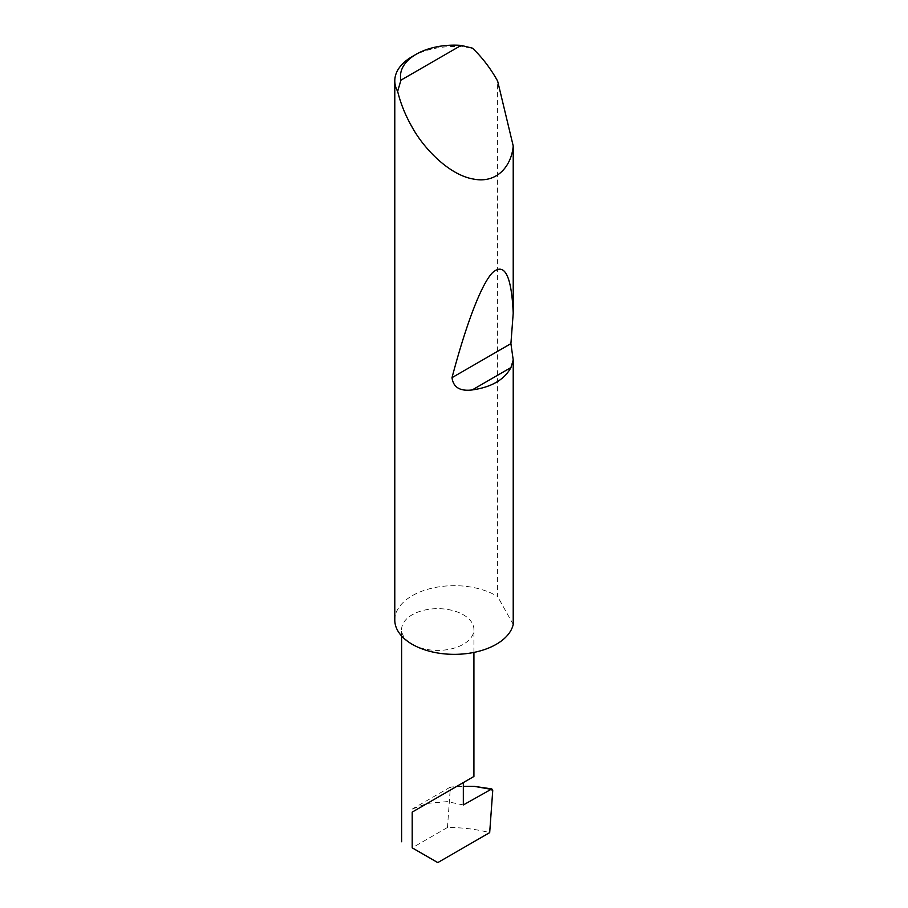 <?xml version="1.0" encoding="UTF-8"?>
<svg xmlns="http://www.w3.org/2000/svg" width="908" height="908" viewBox="0 0 908 908"><rect width="100%" height="100%" fill="white"/><g stroke="black" fill="none" stroke-linecap="round" stroke-linejoin="round"><path stroke-width="0.68" stroke-dasharray="4.54 3.41" d="M412.198 56.568A59.474 34.334 180 0 1 472.501 48.169M394.787 620.016A59.474 34.334 180 0 1 431.493 588.293A59.474 34.334 180 0 1 496.301 595.739A59.474 34.334 180 0 1 497.629 596.522L497.629 81.05M412.198 644.294A36.161 20.873 0 0 0 451.605 648.811A36.161 20.873 0 0 0 473.919 629.528A36.161 20.873 0 0 0 463.33 614.773A36.161 20.873 0 0 0 423.934 610.244A36.161 20.873 0 0 0 401.608 629.528A36.161 20.873 0 0 0 412.198 644.294M481.819 787.179L492.738 790.596M463.33 804.953L447.213 801.628L427.282 803.398L412.198 809.107L412.198 847.834L447.462 827.483C462.172 827.483 476.246 829.197 489.684 832.625M437.769 862.6L412.198 847.834M513.213 624.466L497.629 596.522M447.462 827.483L450.391 787.054L463.33 786.339M450.391 787.054L412.198 809.107M473.919 652.409L473.919 629.528M401.608 635.986L401.608 629.528"/><path stroke-width="1.36" d="M400.939 80.165L461.139 45.4L472.501 48.169C481.581 56.841 489.514 67.022 496.301 78.712L497.629 81.05L513.213 145.938C511.681 165.04 497.686 183.949 473.386 179.046C449.312 175.006 423.968 148.821 412.198 127.268C405.467 115.543 400.621 103.58 397.647 91.379A59.474 34.334 180 0 1 394.787 80.846A59.474 34.334 180 0 1 412.198 56.568L416.239 54.23A53.765 31.042 0 0 0 400.939 80.165L397.647 91.379M513.213 359.931L510.954 367.558C504.292 379.782 491.364 387.239 472.194 389.941C459.981 391.427 453.251 387.33 452.014 377.649C465.305 327.221 480.888 284.431 492.635 272.536C504.655 262.196 511.522 275.748 513.213 313.192L510.909 343.644L513.213 359.931L513.213 624.466A59.474 34.334 180 0 1 473.386 652.523A59.474 34.334 180 0 1 412.198 644.294A59.474 34.334 180 0 1 394.787 620.016L394.787 80.846M513.213 145.938L513.213 313.192M412.198 812.104L463.33 782.582C471.842 777.668 481.91 771.857 463.33 782.582L412.198 812.104L412.198 847.834C398.408 839.877 398.408 839.877 412.198 847.834C398.408 839.877 398.408 839.877 412.198 847.834L437.769 862.6L489.684 832.625L492.738 790.596L491.807 788.927L463.33 804.953L463.33 782.582L473.919 776.465L473.919 652.409M463.33 786.339L474.316 786.373L491.807 788.927M461.139 45.4A53.765 31.042 0 0 0 416.239 54.23M490.581 789.222L474.316 786.373M510.954 367.558L472.194 389.941M510.909 343.644L452.014 377.649M401.608 841.727L401.608 635.986"/></g></svg>
